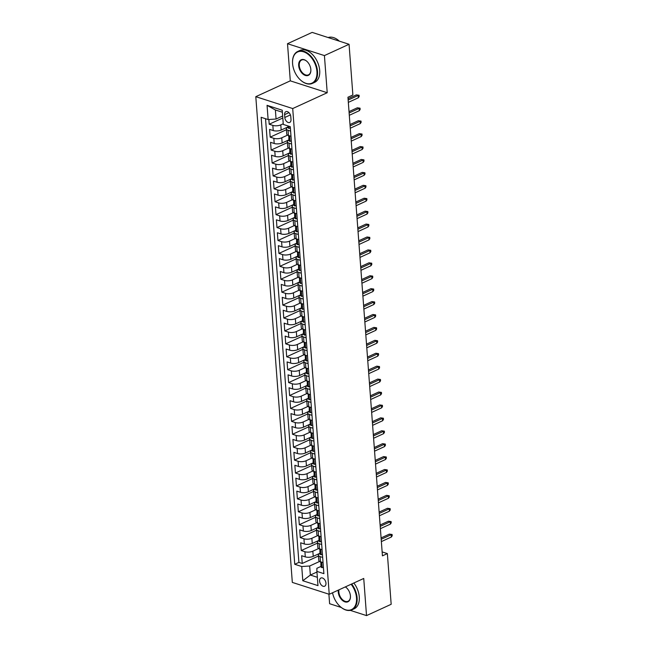 <?xml version="1.0" encoding="UTF-8"?>
<svg xmlns="http://www.w3.org/2000/svg" width="648" height="648" viewBox="0 0 648 648"><rect width="100%" height="100%" fill="white"/><g stroke="black" fill="none" stroke-linecap="round" stroke-linejoin="round"><path stroke-width="0.97" d="M325.96 583.151A4.495 2.859 -114.6 0 0 324.089 579.053A4.495 2.859 -114.6 0 0 320.89 578.032A4.495 2.859 -114.6 0 0 319.577 581.094A4.495 2.859 -114.6 0 0 321.449 585.193A4.495 2.859 -114.6 0 0 324.648 586.213A4.495 2.859 -114.6 0 0 325.96 583.151M328.901 594.176L329.613 603.717L341.269 607.476M255.798 96.674L292.321 582.406L329.233 594.289L292.71 108.556L255.798 96.674L290.296 80.846L327.216 92.729L324.421 55.582L287.51 43.708L290.296 80.846M287.51 43.708L312.15 32.4L349.061 44.283L324.421 55.582M268.855 119.507L269.212 124.23L282.812 117.993M287.947 126.943L281.175 130.046A5.621 2.187 175.7 0 1 273.237 130.572L269.6 129.398L270.184 137.149L286.416 129.705M288.911 139.863L282.147 142.965A5.621 2.187 -4.3 0 1 274.209 143.492L270.572 142.317L271.156 150.069L287.38 142.625M289.883 152.774L283.119 155.885A5.621 2.187 -4.3 0 1 275.181 156.411L271.544 155.237L272.128 162.988L288.352 155.544M290.855 165.694L284.091 168.804A5.621 2.187 -4.3 0 1 276.153 169.322L272.516 168.156L273.1 175.908L289.324 168.456M291.827 178.613L285.063 181.724A5.621 2.187 -4.3 0 1 277.125 182.242L273.488 181.076L274.064 188.827L290.296 181.375M292.799 191.533L286.027 194.635A5.621 2.187 -4.3 0 1 278.097 195.161L274.452 193.995L275.036 201.739L291.268 194.295M293.771 204.452L286.999 207.554A5.621 2.187 -4.3 0 1 279.069 208.081L275.424 206.906L276.007 214.658L292.24 207.214M294.743 217.372L287.971 220.474A5.621 2.187 -4.3 0 1 280.041 221L276.396 219.826L276.98 227.578L293.212 220.134M295.715 230.291L288.943 233.393A5.621 2.187 -4.3 0 1 281.013 233.92L277.368 232.745L277.952 240.497L294.184 233.053M296.687 243.211L289.915 246.313A5.621 2.187 -4.3 0 1 281.985 246.839L278.34 245.665L278.924 253.417L295.156 245.973M297.659 256.122L290.887 259.232A5.621 2.187 -4.3 0 1 282.957 259.759L279.312 258.584L279.896 266.336L296.128 258.892M298.631 269.041L291.859 272.152A5.621 2.187 -4.3 0 1 283.929 272.67L280.284 271.504L280.868 279.256L297.1 271.804M299.603 281.961L292.831 285.071A5.621 2.187 -4.3 0 1 284.893 285.59L281.256 284.423L281.839 292.175L298.072 284.723M300.567 294.881L293.803 297.983A5.621 2.187 -4.3 0 1 285.865 298.509L282.228 297.335L282.812 305.087L299.044 297.643M301.539 307.8L294.775 310.902A5.621 2.187 -4.3 0 1 286.837 311.429L283.2 310.254L283.784 318.006L300.008 310.562M302.511 320.72L295.747 323.822A5.621 2.187 -4.3 0 1 287.809 324.348L284.172 323.174L284.756 330.926L300.98 323.482M303.483 333.639L296.719 336.741A5.621 2.187 -4.3 0 1 288.781 337.268L285.144 336.093L285.719 343.845L301.952 336.401M304.455 346.55L297.683 349.661A5.621 2.187 -4.3 0 1 289.753 350.187L286.108 349.013L286.691 356.764L302.924 349.321M305.427 359.47L298.655 362.58A5.621 2.187 -4.3 0 1 290.725 363.107L287.08 361.932L287.663 369.684L303.896 362.24M306.399 372.389L299.627 375.5A5.621 2.187 -4.3 0 1 291.697 376.018L288.052 374.852L288.635 382.604L304.868 375.151M307.371 385.309L300.599 388.411A5.621 2.187 -4.3 0 1 292.669 388.938L289.024 387.771L289.607 395.523L305.84 388.071M308.343 398.228L301.571 401.331A5.621 2.187 -4.3 0 1 293.641 401.857L289.996 400.683L290.579 408.434L306.812 400.991M309.315 411.148L302.543 414.25A5.621 2.187 -4.3 0 1 294.613 414.777L290.968 413.602L291.551 421.354L307.784 413.91M310.287 424.067L303.515 427.17A5.621 2.187 -4.3 0 1 295.585 427.696L291.94 426.522L292.523 434.273L308.756 426.83M311.259 436.987L304.487 440.089A5.621 2.187 -4.3 0 1 296.549 440.616L292.912 439.441L293.495 447.193L309.728 439.749M312.231 449.898L305.459 453.009A5.621 2.187 -4.3 0 1 297.521 453.535L293.884 452.361L294.467 460.112L310.7 452.669M313.195 462.818L306.431 465.928A5.621 2.187 -4.3 0 1 298.493 466.447L294.856 465.28L295.439 473.032L311.664 465.58M314.167 475.737L307.403 478.848A5.621 2.187 -4.3 0 1 299.465 479.366L295.828 478.2L296.411 485.951L312.636 478.499M315.139 488.657L308.375 491.759A5.621 2.187 -4.3 0 1 300.437 492.286L296.8 491.119L297.383 498.863L313.608 491.419M316.111 501.576L309.347 504.679A5.621 2.187 -4.3 0 1 301.409 505.205L297.764 504.031L298.347 511.782L314.58 504.338M317.083 514.496L310.311 517.598A5.621 2.187 -4.3 0 1 302.381 518.125L298.736 516.95L299.319 524.702L315.552 517.258M318.055 527.415L311.283 530.518A5.621 2.187 -4.3 0 1 303.353 531.044L299.708 529.87L300.291 537.621L316.524 530.177M319.027 540.335L312.255 543.437A5.621 2.187 -4.3 0 1 304.325 543.964L300.68 542.789L301.263 550.541L317.496 543.097M349.061 44.283L352.877 94.981L347.944 97.249L382.433 555.854L387.358 553.586L382.134 551.91M284.602 114.639L284.812 117.482A4.358 2.77 -114.6 0 0 286.627 121.46A4.358 2.77 -114.6 0 0 289.729 122.44A4.358 2.77 -114.6 0 0 291.001 119.475L290.79 116.632A4.358 2.77 -114.6 0 0 288.976 112.663A4.358 2.77 -114.6 0 0 285.873 111.675A4.358 2.77 -114.6 0 0 284.602 114.639L288.959 112.647M320.987 566.417L316.856 568.32L316.904 571.406L323.887 573.658L290.28 126.676L283.289 124.432L282.228 110.225L267.057 105.341L268.126 119.548L261.144 117.304L294.751 564.287L301.741 566.53L309.671 566.004L310.351 575.051L317.342 577.295M316.904 571.406L317.974 585.622L302.802 580.738L301.741 566.53M318.686 548.508L312.838 551.189A5.621 2.187 175.7 0 1 304.908 551.715L301.263 550.541M319.999 553.246L313.227 556.357L312.838 551.189M317.714 535.588L311.866 538.269A5.621 2.187 175.7 0 1 303.936 538.796L300.291 537.621M316.742 522.669L310.894 525.35A5.621 2.187 175.7 0 1 302.964 525.876L299.319 524.702M315.77 509.749L309.922 512.43A5.621 2.187 175.7 0 1 301.992 512.957L298.347 511.782M314.807 496.83L308.958 499.511A5.621 2.187 175.7 0 1 301.02 500.037L297.383 498.863M313.834 483.91L307.986 486.599A5.621 2.187 175.7 0 1 300.048 487.118L296.411 485.951M312.863 470.991L307.014 473.68A5.621 2.187 175.7 0 1 299.076 474.198L295.439 473.032M311.891 458.079L306.042 460.76A5.621 2.187 175.7 0 1 298.104 461.287L294.467 460.112M310.919 445.16L305.07 447.841A5.621 2.187 175.7 0 1 297.132 448.367L293.495 447.193M309.947 432.24L304.098 434.921A5.621 2.187 175.7 0 1 296.16 435.448L292.523 434.273M308.975 419.321L303.126 422.002A5.621 2.187 175.7 0 1 295.196 422.528L291.551 421.354M308.002 406.401L302.154 409.082A5.621 2.187 175.7 0 1 294.224 409.609L290.579 408.434M307.031 393.482L301.182 396.163A5.621 2.187 175.7 0 1 293.252 396.689L289.607 395.523M306.059 380.562L300.21 383.252A5.621 2.187 175.7 0 1 292.28 383.77L288.635 382.604M305.087 367.643L299.238 370.332A5.621 2.187 175.7 0 1 291.308 370.85L287.663 369.684M304.115 354.731L298.266 357.413A5.621 2.187 175.7 0 1 290.336 357.939L286.691 356.764M303.151 341.812L297.302 344.493A5.621 2.187 175.7 0 1 289.364 345.019L285.719 343.845M302.179 328.892L296.33 331.574A5.621 2.187 175.7 0 1 288.392 332.1L284.756 330.926M301.207 315.973L295.358 318.654A5.621 2.187 175.7 0 1 287.42 319.181L283.784 318.006M300.235 303.053L294.386 305.735A5.621 2.187 175.7 0 1 286.448 306.261L282.812 305.087M299.263 290.134L293.414 292.815A5.621 2.187 175.7 0 1 285.476 293.341L281.839 292.175M298.291 277.214L292.442 279.904A5.621 2.187 175.7 0 1 284.504 280.422L280.868 279.256M297.319 264.295L291.47 266.984A5.621 2.187 175.7 0 1 283.541 267.502L279.896 266.336M296.347 251.384L290.498 254.065A5.621 2.187 175.7 0 1 282.569 254.591L278.924 253.417M295.375 238.464L289.526 241.145A5.621 2.187 175.7 0 1 281.596 241.672L277.952 240.497M294.403 225.544L288.554 228.226A5.621 2.187 175.7 0 1 280.625 228.752L276.98 227.578M293.431 212.625L287.582 215.306A5.621 2.187 175.7 0 1 279.653 215.833L276.007 214.658M292.459 199.706L286.61 202.387A5.621 2.187 175.7 0 1 278.681 202.913L275.036 201.739M291.495 186.786L285.638 189.467A5.621 2.187 175.7 0 1 277.709 189.994L274.064 188.827M290.523 173.867L284.675 176.556A5.621 2.187 175.7 0 1 276.736 177.074L273.1 175.908M289.551 160.947L283.703 163.636A5.621 2.187 175.7 0 1 275.764 164.163L272.128 162.988M288.579 148.036L282.731 150.717A5.621 2.187 175.7 0 1 274.793 151.243L271.156 150.069M287.607 135.116L281.759 137.797A5.621 2.187 175.7 0 1 273.821 138.324L270.184 137.149M283.241 123.752L280.786 124.878A5.621 2.187 175.7 0 1 272.849 125.404L269.212 124.23M265.534 118.714L298.898 562.383L302.235 563.46L318.468 556.016M313.227 556.357A5.621 2.187 -4.3 0 1 305.297 556.883L301.652 555.709L302.235 563.46M291.001 136.282L288.409 135.448A5.621 2.187 175.7 0 1 286.74 134.063L286.351 128.895A5.621 2.187 175.7 0 1 287.963 127.194M290.612 131.115L288.02 130.28A5.621 2.187 175.7 0 1 286.351 128.895M291.584 144.034L288.984 143.2A5.621 2.187 175.7 0 1 287.323 141.815A5.621 2.187 175.7 0 1 288.935 140.114M287.323 141.815L287.712 146.983A5.621 2.187 -4.3 0 0 289.373 148.368L291.973 149.202M292.556 156.954L289.956 156.119A5.621 2.187 175.7 0 1 288.295 154.734A5.621 2.187 175.7 0 1 289.907 153.033M288.295 154.734L288.684 159.902A5.621 2.187 -4.3 0 0 290.344 161.287L292.945 162.122M293.528 169.873L290.928 169.039A5.621 2.187 175.7 0 1 289.267 167.654A5.621 2.187 175.7 0 1 290.879 165.945M289.267 167.654L289.656 172.822A5.621 2.187 -4.3 0 0 291.317 174.207L293.917 175.041M294.5 182.793L291.9 181.958A5.621 2.187 175.7 0 1 290.239 180.573A5.621 2.187 175.7 0 1 291.851 178.864M290.239 180.573L290.628 185.741A5.621 2.187 -4.3 0 0 292.289 187.126L294.881 187.961M295.464 195.712L292.872 194.878A5.621 2.187 175.7 0 1 291.211 193.485A5.621 2.187 175.7 0 1 292.815 191.784M291.211 193.485L291.6 198.653A5.621 2.187 -4.3 0 0 293.261 200.046L295.853 200.88M296.436 208.632L293.844 207.797A5.621 2.187 175.7 0 1 292.183 206.404A5.621 2.187 175.7 0 1 293.787 204.703M292.183 206.404L292.572 211.572A5.621 2.187 -4.3 0 0 294.233 212.965L296.825 213.799M297.408 221.551L294.816 220.709A5.621 2.187 175.7 0 1 293.147 219.324A5.621 2.187 175.7 0 1 294.759 217.623M293.147 219.324L293.536 224.492A5.621 2.187 -4.3 0 0 295.204 225.877L297.796 226.711M298.38 234.463L295.788 233.628A5.621 2.187 175.7 0 1 294.119 232.243A5.621 2.187 175.7 0 1 295.731 230.542M294.119 232.243L294.508 237.411A5.621 2.187 -4.3 0 0 296.176 238.796L298.769 239.63M299.352 247.382L296.76 246.548A5.621 2.187 175.7 0 1 295.091 245.163A5.621 2.187 175.7 0 1 296.703 243.462M295.091 245.163L295.48 250.331A5.621 2.187 -4.3 0 0 297.149 251.716L299.741 252.55M300.324 260.302L297.732 259.467A5.621 2.187 175.7 0 1 296.063 258.082A5.621 2.187 175.7 0 1 297.675 256.381M296.063 258.082L296.452 263.25A5.621 2.187 -4.3 0 0 298.121 264.635L300.713 265.469M301.296 273.221L298.704 272.387A5.621 2.187 175.7 0 1 297.035 271.002A5.621 2.187 175.7 0 1 298.647 269.293M297.035 271.002L297.424 276.17A5.621 2.187 -4.3 0 0 299.093 277.555L301.685 278.389M302.268 286.141L299.676 285.306A5.621 2.187 175.7 0 1 298.007 283.921A5.621 2.187 175.7 0 1 299.619 282.212M298.007 283.921L298.396 289.089A5.621 2.187 -4.3 0 0 300.065 290.474L302.656 291.308M303.24 299.06L300.648 298.226A5.621 2.187 175.7 0 1 298.979 296.833A5.621 2.187 175.7 0 1 300.591 295.132M298.979 296.833L299.368 302A5.621 2.187 -4.3 0 0 301.028 303.394L303.629 304.228M304.212 311.98L301.612 311.145A5.621 2.187 175.7 0 1 299.951 309.752A5.621 2.187 175.7 0 1 301.563 308.051M299.951 309.752L300.34 314.92A5.621 2.187 -4.3 0 0 302 316.313L304.601 317.147M305.184 324.899L302.584 324.057A5.621 2.187 175.7 0 1 300.923 322.672A5.621 2.187 175.7 0 1 302.535 320.971M300.923 322.672L301.312 327.839A5.621 2.187 -4.3 0 0 302.972 329.225L305.573 330.059M306.156 337.811L303.556 336.976A5.621 2.187 175.7 0 1 301.895 335.591A5.621 2.187 175.7 0 1 303.507 333.89M301.895 335.591L302.284 340.759A5.621 2.187 -4.3 0 0 303.944 342.144L306.545 342.978M307.12 350.73L304.528 349.896A5.621 2.187 175.7 0 1 302.867 348.511A5.621 2.187 175.7 0 1 304.479 346.81M302.867 348.511L303.256 353.678A5.621 2.187 -4.3 0 0 304.916 355.064L307.508 355.898M308.092 363.649L305.5 362.815A5.621 2.187 175.7 0 1 303.839 361.43A5.621 2.187 175.7 0 1 305.443 359.729M303.839 361.43L304.228 366.598A5.621 2.187 -4.3 0 0 305.888 367.983L308.48 368.817M309.064 376.569L306.472 375.735A5.621 2.187 175.7 0 1 304.811 374.35A5.621 2.187 175.7 0 1 306.415 372.641M304.811 374.35L305.192 379.517A5.621 2.187 -4.3 0 0 306.86 380.903L309.452 381.737M310.036 389.489L307.444 388.654A5.621 2.187 175.7 0 1 305.775 387.269A5.621 2.187 175.7 0 1 307.387 385.56M305.775 387.269L306.164 392.429A5.621 2.187 -4.3 0 0 307.832 393.822L310.424 394.656M311.008 402.408L308.416 401.574A5.621 2.187 175.7 0 1 306.747 400.181A5.621 2.187 175.7 0 1 308.359 398.48M306.747 400.181L307.136 405.348A5.621 2.187 -4.3 0 0 308.804 406.742L311.396 407.576M311.98 415.328L309.388 414.493A5.621 2.187 175.7 0 1 307.719 413.1A5.621 2.187 175.7 0 1 309.331 411.399M307.719 413.1L308.108 418.268A5.621 2.187 -4.3 0 0 309.776 419.653L312.368 420.495M312.952 428.239L310.36 427.405A5.621 2.187 175.7 0 1 308.691 426.02A5.621 2.187 175.7 0 1 310.303 424.319M308.691 426.02L309.08 431.187A5.621 2.187 -4.3 0 0 310.748 432.572L313.34 433.407M313.924 441.158L311.332 440.324A5.621 2.187 175.7 0 1 309.663 438.939A5.621 2.187 175.7 0 1 311.275 437.238M309.663 438.939L310.052 444.107A5.621 2.187 -4.3 0 0 311.72 445.492L314.312 446.326M314.896 454.078L312.304 453.244A5.621 2.187 175.7 0 1 310.635 451.859A5.621 2.187 175.7 0 1 312.247 450.158M310.635 451.859L311.024 457.026A5.621 2.187 -4.3 0 0 312.692 458.411L315.284 459.246M315.868 466.997L313.268 466.163A5.621 2.187 175.7 0 1 311.607 464.778A5.621 2.187 175.7 0 1 313.219 463.077M311.607 464.778L311.996 469.946A5.621 2.187 -4.3 0 0 313.656 471.331L316.256 472.165M316.84 479.917L314.24 479.083A5.621 2.187 175.7 0 1 312.579 477.698A5.621 2.187 175.7 0 1 314.191 475.988M312.579 477.698L312.968 482.865A5.621 2.187 -4.3 0 0 314.628 484.25L317.228 485.085M317.812 492.836L315.212 492.002A5.621 2.187 175.7 0 1 313.551 490.609A5.621 2.187 175.7 0 1 315.163 488.908M313.551 490.609L313.94 495.777A5.621 2.187 -4.3 0 0 315.6 497.17L318.2 498.004M318.784 505.756L316.184 504.922A5.621 2.187 175.7 0 1 314.523 503.528A5.621 2.187 175.7 0 1 316.135 501.827M314.523 503.528L314.912 508.696A5.621 2.187 -4.3 0 0 316.572 510.089L319.164 510.924M319.748 518.675L317.156 517.841A5.621 2.187 175.7 0 1 315.495 516.448A5.621 2.187 175.7 0 1 317.099 514.747M315.495 516.448L315.884 521.616A5.621 2.187 -4.3 0 0 317.544 523.001L320.136 523.843M320.72 531.587L318.127 530.753A5.621 2.187 175.7 0 1 316.467 529.367A5.621 2.187 175.7 0 1 318.071 527.666M316.467 529.367L316.856 534.535A5.621 2.187 -4.3 0 0 318.516 535.92L321.108 536.755M321.692 544.506L319.1 543.672A5.621 2.187 175.7 0 1 317.431 542.287A5.621 2.187 175.7 0 1 319.043 540.586M317.431 542.287L317.82 547.455A5.621 2.187 -4.3 0 0 319.488 548.84L322.08 549.674M322.664 557.426L320.072 556.591A5.621 2.187 175.7 0 1 318.403 555.206A5.621 2.187 175.7 0 1 320.015 553.505M318.403 555.206L318.792 560.374A5.621 2.187 -4.3 0 0 320.46 561.759L323.052 562.594M282.374 112.234L275.384 109.982L276.064 119.029L268.126 119.548M282.658 116L276.064 119.029M350.276 610.367L366.525 615.6L391.173 604.292L387.358 553.586M366.525 615.6L363.739 578.462L329.233 594.289M327.216 92.729L292.71 108.556M316.945 572.022L310.351 575.051L302.802 580.738M319.658 561.419L309.671 566.004M298.898 562.383L294.751 564.287M275.384 109.982L267.057 105.341M290.377 127.988L289.04 128.442A3.726 1.45 175.7 0 1 287.987 127.543L287.866 125.906M348.154 100.051L358.158 95.467L356.36 94.883L359.081 95.264L358.158 95.467L358.336 97.791L348.332 102.376M356.36 94.883L348.057 98.698M359.081 95.264L359.178 96.552L358.336 97.791M316.929 71.491A17.148 10.911 -114.6 0 0 304.025 51.962A17.148 10.911 -114.6 0 0 292.54 62.508A17.148 10.911 -114.6 0 0 292.588 63.65A17.148 10.911 -114.6 0 0 300.623 80.141A17.148 10.911 -114.6 0 0 316.929 71.491M292.531 62.378A17.577 11.178 65.4 0 1 292.531 62.248A17.577 11.178 65.4 0 1 297.732 51.459A17.577 11.178 65.4 0 1 310.222 55.436A17.577 11.178 65.4 0 1 317.528 71.45A17.577 11.178 65.4 0 1 312.385 83.406A17.577 11.178 65.4 0 1 300.818 80.312A17.577 11.178 65.4 0 1 300.721 80.222M310.846 69.53A8.578 5.459 65.4 0 1 310.878 70.097A8.578 5.459 65.4 0 1 305.127 75.371A8.578 5.459 65.4 0 1 298.679 65.61A8.578 5.459 65.4 0 1 306.828 61.285A8.578 5.459 65.4 0 1 310.846 69.53M306.925 61.374A8.157 5.192 -114.6 0 0 301.66 60.021A8.157 5.192 -114.6 0 0 299.271 65.57A8.157 5.192 -114.6 0 0 302.665 73.005A8.157 5.192 -114.6 0 0 308.456 74.844A8.157 5.192 -114.6 0 0 310.87 69.968M328.139 37.544A17.577 11.178 65.4 0 1 339.341 41.148M297.732 51.459L299.894 50.463A17.577 11.178 65.4 0 1 312.385 54.44A17.577 11.178 65.4 0 1 319.699 70.454A17.577 11.178 65.4 0 1 314.555 82.409L312.385 83.406M332.546 592.766A17.148 10.911 -114.6 0 0 340.208 606.569A17.148 10.911 -114.6 0 0 356.513 597.918A17.148 10.911 -114.6 0 0 351.111 584.253M351.67 583.994A17.577 11.178 65.4 0 1 357.113 597.877A17.577 11.178 65.4 0 1 351.969 609.833A17.577 11.178 65.4 0 1 340.403 606.739A17.577 11.178 65.4 0 1 340.305 606.65M345.352 586.894A8.578 5.459 65.4 0 1 346.413 587.712A8.578 5.459 65.4 0 1 350.43 595.958A8.578 5.459 65.4 0 1 350.455 596.525A8.578 5.459 65.4 0 1 344.712 601.798A8.578 5.459 65.4 0 1 338.256 592.037A8.578 5.459 65.4 0 1 338.305 590.125M338.953 589.826A8.157 5.192 -114.6 0 0 338.855 591.997A8.157 5.192 -114.6 0 0 342.241 599.432A8.157 5.192 -114.6 0 0 348.041 601.271A8.157 5.192 -114.6 0 0 350.455 596.395M353.832 582.998A17.577 11.178 65.4 0 1 359.276 596.881A17.577 11.178 65.4 0 1 354.132 608.837L351.969 609.833M346.51 587.801A8.157 5.192 -114.6 0 0 345.295 586.918M291.349 140.908L290.012 141.361A3.726 1.45 175.7 0 1 288.959 140.462L288.773 138.008A3.726 1.45 -4.3 0 0 289.202 138.615L289.421 138.64M289.219 137.174L288.951 137.506A3.726 1.45 -4.3 0 0 288.773 138.008M289.583 138.437L289.202 138.615L289.089 137.06A3.726 1.45 175.7 0 1 288.66 136.453L288.587 135.513M349.126 112.971L359.13 108.378L357.332 107.803L360.053 108.184L359.13 108.378L359.308 110.703L349.304 115.295M357.332 107.803L349.029 111.61M360.053 108.184L360.15 109.472L359.308 110.703M292.321 153.827L290.984 154.281A3.726 1.45 175.7 0 1 289.931 153.382L289.745 150.927A3.726 1.45 -4.3 0 0 290.174 151.527L290.393 151.559M290.183 150.093L289.923 150.425A3.726 1.45 -4.3 0 0 289.745 150.927M290.555 151.357L290.174 151.527L290.053 149.98A3.726 1.45 175.7 0 1 289.632 149.372L289.559 148.424M350.098 125.89L360.102 121.298L358.304 120.722L361.025 121.103L360.102 121.298L360.272 123.622L350.276 128.215M358.304 120.722L350.001 124.529M361.025 121.103L361.122 122.391L360.272 123.622M293.293 166.747L291.956 167.2A3.726 1.45 175.7 0 1 290.903 166.293L290.717 163.839A3.726 1.45 -4.3 0 0 291.146 164.446L291.365 164.471M291.154 163.013L290.895 163.345A3.726 1.45 -4.3 0 0 290.717 163.839M291.527 164.276L291.146 164.446L291.025 162.899A3.726 1.45 175.7 0 1 290.604 162.292L290.531 161.344M351.07 138.81L361.074 134.217L359.276 133.642L361.997 134.014L361.074 134.217L361.244 136.542L351.248 141.134M359.276 133.642L350.973 137.449M361.997 134.014L362.094 135.311L361.244 136.542M294.257 179.658L292.928 180.12A3.726 1.45 175.7 0 1 291.875 179.213L291.689 176.758A3.726 1.45 -4.3 0 0 292.118 177.366L292.337 177.39M292.127 175.932L291.867 176.256A3.726 1.45 -4.3 0 0 291.689 176.758M292.499 177.188L292.118 177.366L291.997 175.819A3.726 1.45 175.7 0 1 291.576 175.211L291.503 174.263M352.042 151.721L362.046 147.137L360.248 146.561L362.961 146.934L362.046 147.137L362.216 149.461L352.22 154.046M360.248 146.561L351.945 150.368M362.961 146.934L363.058 148.23L362.216 149.461M295.229 192.578L293.9 193.039A3.726 1.45 175.7 0 1 292.847 192.132L292.661 189.678A3.726 1.45 -4.3 0 0 293.09 190.285L293.309 190.31M293.099 188.852L292.839 189.176A3.726 1.45 -4.3 0 0 292.661 189.678M293.471 190.107L293.09 190.285L292.969 188.738A3.726 1.45 175.7 0 1 292.548 188.131L292.475 187.183M353.014 164.641L363.018 160.056L361.22 159.481L363.933 159.853L363.018 160.056L363.188 162.381L353.192 166.965M361.22 159.481L352.909 163.288M363.933 159.853L364.03 161.149L363.188 162.381M296.201 205.497L294.872 205.951A3.726 1.45 175.7 0 1 293.819 205.052L293.633 202.597A3.726 1.45 -4.3 0 0 294.062 203.205L294.273 203.229M294.071 201.763L293.811 202.095A3.726 1.45 -4.3 0 0 293.633 202.597M294.443 203.027L294.062 203.205L293.941 201.65A3.726 1.45 175.7 0 1 293.512 201.05L293.447 200.102M353.986 177.56L363.99 172.976L362.192 172.392L364.905 172.773L363.99 172.976L364.16 175.3L354.164 179.885M362.192 172.392L353.881 176.207M364.905 172.773L365.002 174.069L364.16 175.3M297.173 218.416L295.844 218.87A3.726 1.45 175.7 0 1 294.791 217.971L294.605 215.517A3.726 1.45 -4.3 0 0 295.026 216.124L295.245 216.149M295.043 214.682L294.783 215.014A3.726 1.45 -4.3 0 0 294.605 215.517M295.415 215.946L295.026 216.124L294.913 214.569A3.726 1.45 175.7 0 1 294.484 213.97L294.419 213.022M354.958 190.48L364.962 185.895L363.164 185.312L365.877 185.693L364.962 185.895L365.132 188.22L355.136 192.804M363.164 185.312L354.853 189.127M365.877 185.693L365.974 186.98L365.132 188.22M298.145 231.336L296.816 231.79A3.726 1.45 175.7 0 1 295.755 230.891L295.577 228.436A3.726 1.45 -4.3 0 0 295.998 229.044L296.217 229.068M296.014 227.602L295.755 227.934A3.726 1.45 -4.3 0 0 295.577 228.436M296.387 228.866L295.998 229.044L295.885 227.489A3.726 1.45 175.7 0 1 295.456 226.881L295.391 225.941M355.93 203.399L365.926 198.806L364.136 198.231L366.849 198.612L365.926 198.806L366.104 201.139L356.1 205.724M364.136 198.231L355.825 202.046M366.849 198.612L366.946 199.9L366.104 201.139M299.117 244.256L297.78 244.709A3.726 1.45 175.7 0 1 296.727 243.81L296.549 241.356A3.726 1.45 -4.3 0 0 296.97 241.955L297.189 241.988M296.986 240.521L296.727 240.854A3.726 1.45 -4.3 0 0 296.549 241.356M297.359 241.785L296.97 241.955L296.857 240.408A3.726 1.45 175.7 0 1 296.428 239.801L296.355 238.861M356.902 216.319L366.898 211.726L365.108 211.151L367.821 211.531L366.898 211.726L367.076 214.051L357.072 218.643M365.108 211.151L356.797 214.958M367.821 211.531L367.918 212.819L367.076 214.051M300.089 257.175L298.752 257.629A3.726 1.45 175.7 0 1 297.699 256.73L297.521 254.267A3.726 1.45 -4.3 0 0 297.942 254.875L298.161 254.907M297.959 253.441L297.699 253.773A3.726 1.45 -4.3 0 0 297.521 254.267M298.331 254.704L297.942 254.875L297.829 253.328A3.726 1.45 175.7 0 1 297.4 252.72L297.327 251.772M357.874 229.238L367.87 224.645L366.079 224.07L368.793 224.451L367.87 224.645L368.048 226.97L358.044 231.563M366.079 224.07L357.769 227.877M368.793 224.451L368.89 225.739L368.048 226.97M301.061 270.094L299.724 270.548A3.726 1.45 175.7 0 1 298.671 269.641L298.485 267.187A3.726 1.45 -4.3 0 0 298.914 267.794L299.133 267.818M298.931 266.36L298.671 266.684A3.726 1.45 -4.3 0 0 298.485 267.187M299.295 267.616L298.914 267.794L298.801 266.247A3.726 1.45 175.7 0 1 298.372 265.639L298.299 264.692M358.846 242.15L368.842 237.565L367.043 236.99L369.765 237.362L368.842 237.565L369.02 239.89L359.016 244.482M367.043 236.99L358.741 240.797M369.765 237.362L369.862 238.658L369.02 239.89M302.033 283.006L300.696 283.468A3.726 1.45 175.7 0 1 299.643 282.56L299.457 280.106A3.726 1.45 -4.3 0 0 299.886 280.714L300.105 280.738M299.903 279.28L299.643 279.604A3.726 1.45 -4.3 0 0 299.457 280.106M300.267 280.535L299.886 280.714L299.773 279.166A3.726 1.45 175.7 0 1 299.344 278.559L299.271 277.611M359.818 255.069L369.814 250.484L368.015 249.909L370.737 250.282L369.814 250.484L369.992 252.809L359.988 257.394M368.015 249.909L359.713 253.716M370.737 250.282L370.834 251.578L369.992 252.809M303.005 295.925L301.668 296.387A3.726 1.45 175.7 0 1 300.615 295.48L300.429 293.026A3.726 1.45 -4.3 0 0 300.858 293.633L301.077 293.657M300.875 292.199L300.607 292.523A3.726 1.45 -4.3 0 0 300.429 293.026M301.239 293.455L300.858 293.633L300.745 292.086A3.726 1.45 175.7 0 1 300.316 291.479L300.243 290.531M360.782 267.989L370.786 263.404L368.987 262.821L371.709 263.201L370.786 263.404L370.964 265.729L360.96 270.313M368.987 262.821L360.685 266.636M371.709 263.201L371.806 264.497L370.964 265.729M303.977 308.845L302.64 309.299A3.726 1.45 175.7 0 1 301.587 308.399L301.401 305.945A3.726 1.45 -4.3 0 0 301.83 306.553L302.049 306.577M301.846 305.111L301.579 305.443A3.726 1.45 -4.3 0 0 301.401 305.945M302.211 306.374L301.83 306.553L301.709 304.997A3.726 1.45 175.7 0 1 301.288 304.398L301.215 303.45M361.754 280.908L371.758 276.323L369.959 275.74L372.681 276.121L371.758 276.323L371.936 278.648L361.932 283.233M369.959 275.74L361.657 279.555M372.681 276.121L372.778 277.417L371.936 278.648M304.949 321.764L303.612 322.218A3.726 1.45 175.7 0 1 302.559 321.319L302.373 318.865A3.726 1.45 -4.3 0 0 302.802 319.472L303.021 319.496M302.81 318.03L302.551 318.362A3.726 1.45 -4.3 0 0 302.373 318.865M303.183 319.294L302.802 319.472L302.681 317.917A3.726 1.45 175.7 0 1 302.26 317.309L302.187 316.37M362.726 293.828L372.73 289.243L370.931 288.66L373.653 289.04L372.73 289.243L372.9 291.568L362.904 296.152M370.931 288.66L362.629 292.475M373.653 289.04L373.75 290.328L372.9 291.568M305.913 334.684L304.584 335.138A3.726 1.45 175.7 0 1 303.531 334.238L303.345 331.784A3.726 1.45 -4.3 0 0 303.774 332.392L303.993 332.416M303.782 330.95L303.523 331.282A3.726 1.45 -4.3 0 0 303.345 331.784M304.155 332.213L303.774 332.392L303.653 330.836A3.726 1.45 175.7 0 1 303.232 330.229L303.159 329.289M363.698 306.747L373.702 302.154L371.903 301.579L374.625 301.96L373.702 302.154L373.872 304.487L363.876 309.072M371.903 301.579L363.601 305.394M374.625 301.96L374.722 303.248L373.872 304.487M306.885 347.603L305.556 348.057A3.726 1.45 175.7 0 1 304.503 347.158L304.317 344.704A3.726 1.45 -4.3 0 0 304.746 345.303L304.965 345.335M304.754 343.869L304.495 344.201A3.726 1.45 -4.3 0 0 304.317 344.704M305.127 345.133L304.746 345.303L304.625 343.756A3.726 1.45 175.7 0 1 304.204 343.148L304.131 342.209M364.67 319.666L374.674 315.074L372.875 314.499L375.589 314.879L374.674 315.074L374.844 317.399L364.848 321.991M372.875 314.499L364.573 318.306M375.589 314.879L375.686 316.167L374.844 317.399M307.857 360.523L306.528 360.976A3.726 1.45 175.7 0 1 305.475 360.069L305.289 357.615A3.726 1.45 -4.3 0 0 305.718 358.223L305.929 358.255M305.726 356.789L305.467 357.121A3.726 1.45 -4.3 0 0 305.289 357.615M306.099 358.052L305.718 358.223L305.597 356.675A3.726 1.45 175.7 0 1 305.168 356.068L305.103 355.12M365.642 332.586L375.646 327.993L373.847 327.418L376.561 327.799L375.646 327.993L375.816 330.318L365.82 334.911M373.847 327.418L365.537 331.225M376.561 327.799L376.658 329.087L375.816 330.318M308.829 373.434L307.5 373.896A3.726 1.45 175.7 0 1 306.447 372.989L306.261 370.535A3.726 1.45 -4.3 0 0 306.682 371.142L306.901 371.166M306.698 369.708L306.439 370.032A3.726 1.45 -4.3 0 0 306.261 370.535M307.071 370.964L306.682 371.142L306.569 369.595A3.726 1.45 175.7 0 1 306.139 368.987L306.075 368.04M366.614 345.497L376.618 340.913L374.819 340.338L377.533 340.71L376.618 340.913L376.788 343.238L366.792 347.83M374.819 340.338L366.509 344.145M377.533 340.71L377.63 342.006L376.788 343.238M309.801 386.354L308.472 386.816A3.726 1.45 175.7 0 1 307.419 385.908L307.233 383.454A3.726 1.45 -4.3 0 0 307.654 384.062L307.873 384.086M307.67 382.628L307.411 382.952A3.726 1.45 -4.3 0 0 307.233 383.454M308.043 383.883L307.654 384.062L307.541 382.514A3.726 1.45 175.7 0 1 307.111 381.907L307.047 380.959M367.586 358.417L377.582 353.832L375.791 353.257L378.505 353.63L377.582 353.832L377.76 356.157L367.756 360.742M375.791 353.257L367.481 357.064M378.505 353.63L378.602 354.926L377.76 356.157M310.773 399.273L309.436 399.735A3.726 1.45 175.7 0 1 308.383 398.828L308.205 396.374A3.726 1.45 -4.3 0 0 308.626 396.981L308.845 397.005M308.642 395.539L308.383 395.871A3.726 1.45 -4.3 0 0 308.205 396.374M309.015 396.803L308.626 396.981L308.513 395.434A3.726 1.45 175.7 0 1 308.084 394.826L308.011 393.879M368.558 371.336L378.554 366.752L376.763 366.169L379.477 366.549L378.554 366.752L378.732 369.077L368.728 373.661M376.763 366.169L368.453 369.984M379.477 366.549L379.574 367.845L378.732 369.077M311.745 412.193L310.408 412.646A3.726 1.45 175.7 0 1 309.355 411.747L309.177 409.293A3.726 1.45 -4.3 0 0 309.598 409.901L309.817 409.925M309.614 408.459L309.355 408.791A3.726 1.45 -4.3 0 0 309.177 409.293M309.987 409.722L309.598 409.901L309.485 408.345A3.726 1.45 175.7 0 1 309.056 407.746L308.983 406.798M369.53 384.256L379.526 379.671L377.735 379.088L380.449 379.469L379.526 379.671L379.704 381.996L369.7 386.581M377.735 379.088L369.425 382.903M380.449 379.469L380.546 380.765L379.704 381.996M312.717 425.112L311.38 425.566A3.726 1.45 175.7 0 1 310.327 424.667L310.141 422.213A3.726 1.45 -4.3 0 0 310.57 422.82L310.789 422.844M310.586 421.378L310.327 421.71A3.726 1.45 -4.3 0 0 310.141 422.213M310.959 422.642L310.57 422.82L310.457 421.265A3.726 1.45 175.7 0 1 310.028 420.657L309.955 419.718M370.502 397.175L380.498 392.591L378.707 392.008L381.421 392.388L380.498 392.591L380.676 394.916L370.672 399.5M378.707 392.008L370.397 395.823M381.421 392.388L381.518 393.676L380.676 394.916M313.689 438.032L312.352 438.485A3.726 1.45 175.7 0 1 311.299 437.586L311.113 435.132A3.726 1.45 -4.3 0 0 311.542 435.74L311.761 435.764M311.558 434.298L311.299 434.63A3.726 1.45 -4.3 0 0 311.113 435.132M311.923 435.561L311.542 435.74L311.429 434.184A3.726 1.45 175.7 0 1 311 433.577L310.927 432.637M371.474 410.095L381.47 405.502L379.671 404.927L382.393 405.308L381.47 405.502L381.648 407.827L371.644 412.42M379.671 404.927L371.369 408.742M382.393 405.308L382.49 406.596L381.648 407.827M314.661 450.951L313.324 451.405A3.726 1.45 175.7 0 1 312.271 450.506L312.085 448.052A3.726 1.45 -4.3 0 0 312.514 448.651L312.733 448.683M312.53 447.217L312.263 447.549A3.726 1.45 -4.3 0 0 312.085 448.052M312.895 448.481L312.514 448.651L312.401 447.104A3.726 1.45 175.7 0 1 311.971 446.496L311.899 445.549M372.438 423.014L382.442 418.422L380.643 417.847L383.365 418.227L382.442 418.422L382.62 420.746L372.616 425.339M380.643 417.847L372.341 421.654M383.365 418.227L383.462 419.515L382.62 420.746M315.633 463.871L314.296 464.324A3.726 1.45 175.7 0 1 313.243 463.417L313.057 460.963A3.726 1.45 -4.3 0 0 313.486 461.57L313.705 461.603M313.502 460.137L313.235 460.469A3.726 1.45 -4.3 0 0 313.057 460.963M313.867 461.4L313.486 461.57L313.373 460.023A3.726 1.45 175.7 0 1 312.944 459.416L312.871 458.468M373.41 435.934L383.414 431.341L381.615 430.766L384.337 431.147L383.414 431.341L383.592 433.666L373.588 438.259M381.615 430.766L373.313 434.573M384.337 431.147L384.434 432.435L383.592 433.666M316.605 476.782L315.268 477.244A3.726 1.45 175.7 0 1 314.215 476.337L314.029 473.882A3.726 1.45 -4.3 0 0 314.458 474.49L314.677 474.514M314.466 473.056L314.207 473.38A3.726 1.45 -4.3 0 0 314.029 473.882M314.839 474.312L314.458 474.49L314.337 472.943A3.726 1.45 175.7 0 1 313.916 472.335L313.843 471.388M374.382 448.845L384.386 444.261L382.587 443.686L385.309 444.058L384.386 444.261L384.556 446.585L374.56 451.17M382.587 443.686L374.285 447.493M385.309 444.058L385.406 445.354L384.556 446.585M317.577 489.702L316.24 490.163A3.726 1.45 175.7 0 1 315.187 489.256L315.001 486.802A3.726 1.45 -4.3 0 0 315.43 487.409L315.649 487.434M315.438 485.976L315.179 486.3A3.726 1.45 -4.3 0 0 315.001 486.802M315.811 487.231L315.43 487.409L315.309 485.862A3.726 1.45 175.7 0 1 314.888 485.255L314.815 484.307M375.354 461.765L385.358 457.18L383.559 456.605L386.281 456.978L385.358 457.18L385.528 459.505L375.532 464.09M383.559 456.605L375.257 460.412M386.281 456.978L386.378 458.274L385.528 459.505M318.541 502.621L317.212 503.083A3.726 1.45 175.7 0 1 316.159 502.176L315.973 499.721A3.726 1.45 -4.3 0 0 316.402 500.329L316.621 500.353M316.41 498.887L316.151 499.219A3.726 1.45 -4.3 0 0 315.973 499.721M316.783 500.151L316.402 500.329L316.281 498.782A3.726 1.45 175.7 0 1 315.86 498.174L315.787 497.227M376.326 474.684L386.329 470.1L384.531 469.517L387.245 469.897L386.329 470.1L386.5 472.424L376.504 477.009M384.531 469.517L376.229 473.332M387.245 469.897L387.342 471.193L386.5 472.424M319.513 515.541L318.184 515.994A3.726 1.45 175.7 0 1 317.131 515.095L316.945 512.641A3.726 1.45 -4.3 0 0 317.374 513.248L317.585 513.273M317.382 511.807L317.123 512.139A3.726 1.45 -4.3 0 0 316.945 512.641M317.755 513.07L317.374 513.248L317.253 511.693A3.726 1.45 175.7 0 1 316.832 511.094L316.759 510.146M377.298 487.604L387.302 483.019L385.503 482.436L388.217 482.817L387.302 483.019L387.472 485.344L377.476 489.929M385.503 482.436L377.193 486.251M388.217 482.817L388.314 484.105L387.472 485.344M320.485 528.46L319.156 528.914A3.726 1.45 175.7 0 1 318.103 528.015L317.917 525.56A3.726 1.45 -4.3 0 0 318.338 526.168L318.557 526.192M318.354 524.726L318.095 525.058A3.726 1.45 -4.3 0 0 317.917 525.56M318.727 525.99L318.338 526.168L318.225 524.613A3.726 1.45 175.7 0 1 317.795 524.005L317.731 523.066M378.27 500.523L388.274 495.939L386.475 495.356L389.189 495.736L388.274 495.939L388.444 498.263L378.448 502.848M386.475 495.356L378.165 499.171M389.189 495.736L389.286 497.024L388.444 498.263M321.457 541.38L320.128 541.833A3.726 1.45 175.7 0 1 319.075 540.934L318.889 538.48A3.726 1.45 -4.3 0 0 319.31 539.087L319.529 539.112M319.326 537.646L319.067 537.978A3.726 1.45 -4.3 0 0 318.889 538.48M319.699 538.909L319.31 539.087L319.197 537.532A3.726 1.45 175.7 0 1 318.767 536.925L318.703 535.985M379.242 513.443L389.237 508.85L387.447 508.275L390.161 508.656L389.237 508.85L389.416 511.175L379.412 515.768M387.447 508.275L379.137 512.082M390.161 508.656L390.258 509.944L389.416 511.175M322.429 554.299L321.092 554.753A3.726 1.45 175.7 0 1 320.039 553.854L319.861 551.399A3.726 1.45 -4.3 0 0 320.282 551.999L320.501 552.031M320.298 550.565L320.039 550.897A3.726 1.45 -4.3 0 0 319.861 551.399M320.671 551.829L320.282 551.999L320.169 550.452A3.726 1.45 175.7 0 1 319.739 549.844L319.666 548.897M380.214 526.362L390.209 521.77L388.419 521.195L391.133 521.575L390.209 521.77L390.388 524.094L380.384 528.687M388.419 521.195L380.109 525.001M391.133 521.575L391.23 522.863L390.388 524.094M323.401 567.219L322.064 567.672A3.726 1.45 175.7 0 1 321.011 566.765L320.833 564.311A3.726 1.45 -4.3 0 0 321.254 564.918L321.473 564.943M321.27 563.485L321.011 563.817A3.726 1.45 -4.3 0 0 320.833 564.311M321.643 564.748L321.254 564.918L321.141 563.371A3.726 1.45 175.7 0 1 320.711 562.764L320.639 561.816M381.186 539.282L391.181 534.689L389.391 534.114L392.105 534.487L391.181 534.689L391.36 537.014L381.356 541.606M389.391 534.114L381.081 537.921M392.105 534.487L392.202 535.783L391.36 537.014M312.255 543.437L311.866 538.269M311.283 530.518L310.894 525.35M310.311 517.598L309.922 512.43M309.347 504.679L308.958 499.511M308.375 491.759L307.986 486.599M307.403 478.848L307.014 473.68M306.431 465.928L306.042 460.76M305.459 453.009L305.07 447.841M304.487 440.089L304.098 434.921M303.515 427.17L303.126 422.002M302.543 414.25L302.154 409.082M301.571 401.331L301.182 396.163M300.599 388.411L300.21 383.252M299.627 375.5L299.238 370.332M298.655 362.58L298.266 357.413M297.683 349.661L297.302 344.493M296.719 336.741L296.33 331.574M295.747 323.822L295.358 318.654M294.775 310.902L294.386 305.735M293.803 297.983L293.414 292.815M292.831 285.071L292.442 279.904M291.859 272.152L291.47 266.984M290.887 259.232L290.498 254.065M289.915 246.313L289.526 241.145M288.943 233.393L288.554 228.226M287.971 220.474L287.582 215.306M286.999 207.554L286.61 202.387M286.027 194.635L285.638 189.467M285.063 181.724L284.675 176.556M284.091 168.804L283.703 163.636M283.119 155.885L282.731 150.717M282.147 142.965L281.759 137.797M281.175 130.046L280.786 124.878M273.237 130.572L272.849 125.404M305.297 556.883L304.908 551.715M304.325 543.964L303.936 538.796M303.353 531.044L302.964 525.876M302.381 518.125L301.992 512.957M301.409 505.205L301.02 500.037M300.437 492.286L300.048 487.118M299.465 479.366L299.076 474.198M298.493 466.447L298.104 461.287M297.521 453.535L297.132 448.367M296.549 440.616L296.16 435.448M295.585 427.696L295.196 422.528M294.613 414.777L294.224 409.609M293.641 401.857L293.252 396.689M292.669 388.938L292.28 383.77M291.697 376.018L291.308 370.85M290.725 363.107L290.336 357.939M289.753 350.187L289.364 345.019M288.781 337.268L288.392 332.1M287.809 324.348L287.42 319.181M286.837 311.429L286.448 306.261M285.865 298.509L285.476 293.341M284.893 285.59L284.504 280.422M283.929 272.67L283.541 267.502M282.957 259.759L282.569 254.591M281.985 246.839L281.596 241.672M281.013 233.92L280.625 228.752M280.041 221L279.653 215.833M279.069 208.081L278.681 202.913M278.097 195.161L277.709 189.994M277.125 182.242L276.736 177.074M276.153 169.322L275.764 164.163M275.181 156.411L274.793 151.243M274.209 143.492L273.821 138.324M288.409 135.448L288.02 130.28M289.373 148.368L288.984 143.2M290.344 161.287L289.956 156.119M291.317 174.207L290.928 169.039M292.289 187.126L291.9 181.958M293.261 200.046L292.872 194.878M294.233 212.965L293.844 207.797M295.204 225.877L294.816 220.709M296.176 238.796L295.788 233.628M297.149 251.716L296.76 246.548M298.121 264.635L297.732 259.467M299.093 277.555L298.704 272.387M300.065 290.474L299.676 285.306M301.028 303.394L300.648 298.226M302 316.313L301.612 311.145M302.972 329.225L302.584 324.057M303.944 342.144L303.556 336.976M304.916 355.064L304.528 349.896M305.888 367.983L305.5 362.815M306.86 380.903L306.472 375.735M307.832 393.822L307.444 388.654M308.804 406.742L308.416 401.574M309.776 419.653L309.388 414.493M310.748 432.572L310.36 427.405M311.72 445.492L311.332 440.324M312.692 458.411L312.304 453.244M313.656 471.331L313.268 466.163M314.628 484.25L314.24 479.083M315.6 497.17L315.212 492.002M316.572 510.089L316.184 504.922M317.544 523.001L317.156 517.841M318.516 535.92L318.127 530.753M319.488 548.84L319.1 543.672M320.46 561.759L320.072 556.591M290.401 114.923L284.812 117.482M289.089 128.426L288.927 126.247M290.061 141.345L289.648 135.853M291.033 154.264L290.62 148.773M292.005 167.184L291.592 161.684M292.977 180.103L292.564 174.604M293.949 193.023L293.536 187.523M294.913 205.943L294.5 200.443M295.885 218.854L295.472 213.362M296.857 231.773L296.444 226.282M297.829 244.693L297.416 239.201M298.801 257.612L298.388 252.121M299.773 270.532L299.36 265.032M300.745 283.451L300.332 277.952M301.717 296.371L301.304 290.871M302.689 309.282L302.276 303.791M303.661 322.202L303.248 316.71M304.633 335.121L304.22 329.63M305.605 348.041L305.192 342.549M306.577 360.96L306.156 355.46M307.541 373.88L307.128 368.38M308.513 386.799L308.1 381.299M309.485 399.719L309.072 394.219M310.457 412.63L310.044 407.138M311.429 425.55L311.016 420.058M312.401 438.469L311.988 432.977M313.373 451.389L312.96 445.897M314.345 464.308L313.932 458.808M315.317 477.228L314.904 471.728M316.289 490.147L315.876 484.647M317.261 503.067L316.848 497.567M318.233 515.978L317.82 510.486M319.197 528.898L318.784 523.406M320.169 541.817L319.756 536.325M321.141 554.737L320.728 549.245M322.113 567.656L321.7 562.156"/></g></svg>
